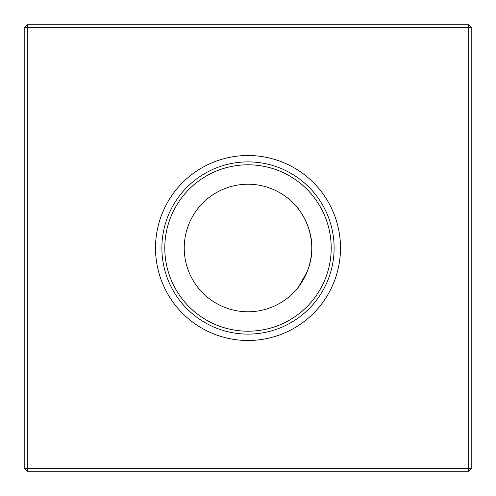 <?xml version="1.0" encoding="UTF-8"?>
<svg xmlns="http://www.w3.org/2000/svg" width="496" height="496" viewBox="0 0 496 496"><rect width="100%" height="100%" fill="white"/><g stroke="black" fill="none" stroke-linecap="round" stroke-linejoin="round"><path stroke-width="0.74" d="M311.773 248C312.48 271.622 296.155 290.321 295.684 290.346C296.199 290.247 312.48 271.603 311.773 248C312.474 224.403 296.199 205.728 295.684 205.654C296.155 205.685 312.486 224.39 311.773 248A63.773 63.773 0 0 0 248 184.227A63.773 63.773 0 0 0 184.227 248A63.773 63.773 0 0 0 248 311.773A63.773 63.773 0 0 0 311.773 248M295.684 290.346L298.319 287.178M298.518 286.924L307.185 271.752M309.56 264.641L311.197 256.525L309.56 264.641M155.508 248A92.492 92.492 0 0 0 248 340.492A92.492 92.492 0 0 0 340.492 248A92.492 92.492 0 0 0 248 155.508A92.492 92.492 0 0 0 155.508 248M161.882 248A86.118 86.118 0 0 0 248 334.118A86.118 86.118 0 0 0 334.118 248A86.118 86.118 0 0 0 248 161.882A86.118 86.118 0 0 0 161.882 248M164.796 248A83.204 83.204 0 0 0 248 331.204A83.204 83.204 0 0 0 331.204 248A83.204 83.204 0 0 0 248 164.796A83.204 83.204 0 0 0 164.796 248M471.2 27.348L471.2 468.652L468.652 471.2L27.348 471.2L27.348 468.652L468.652 468.652L468.652 27.348L27.348 27.348L27.348 468.652L24.8 468.652L24.8 27.348L27.348 27.348L27.348 24.8L468.652 24.8L471.2 27.348L468.652 27.348L468.652 24.8M311.203 239.481L309.578 231.409L311.197 239.475M304.308 218.066L301.227 212.877L304.234 217.918M298.449 208.996L295.684 205.654M304.346 218.135L307.148 224.167M468.652 471.2L468.652 468.652L471.2 468.652M24.8 468.652L27.348 471.2M24.8 27.348L27.348 24.8"/></g></svg>
